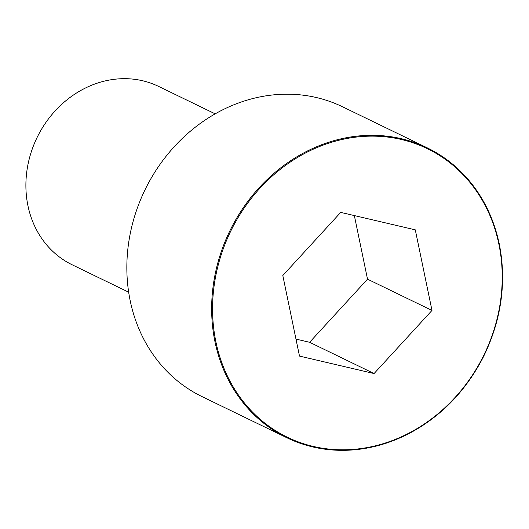 <?xml version="1.0" encoding="UTF-8"?>
<svg xmlns="http://www.w3.org/2000/svg" width="529" height="529" viewBox="0 0 529 529"><rect width="100%" height="100%" fill="white"/><g stroke="black" fill="none" stroke-linecap="round" stroke-linejoin="round"><path stroke-width="0.79" d="M342.574 106.798A161.047 141.527 115.9 0 0 144.953 189.937A161.047 141.527 115.9 0 0 202.025 396.598L286.824 437.728A161.047 141.527 115.9 0 0 444.036 408.93A161.047 141.527 115.9 0 0 499.204 243.849A161.047 141.527 115.9 0 0 427.379 147.922A161.047 141.527 115.9 0 0 229.758 231.067A161.047 141.527 115.9 0 0 286.824 437.728C325.229 455.396 365.043 454.477 406.265 434.977C439.328 418.168 464.892 392.439 482.937 357.802C501.36 320.6 506.808 282.638 499.27 243.922C489.153 199.235 465.189 167.237 427.379 147.922L342.574 106.798M215.171 113.847L158.647 86.432A99.102 87.093 115.9 0 0 37.037 137.6A99.102 87.093 115.9 0 0 72.156 264.778L128.673 292.187M374.082 373.553L431.981 310.43L415.291 229.851L340.709 212.387L282.81 275.51L299.493 356.09L374.082 373.553L309.624 342.289L367.523 279.167L354.351 215.581M431.981 310.43L367.523 279.167M295.976 339.096L309.624 342.289M498.893 244.2A160.36 140.926 115.9 0 0 259.911 188.258A160.36 140.926 115.9 0 0 313.38 446.45A160.36 140.926 115.9 0 0 498.893 244.2"/></g></svg>

